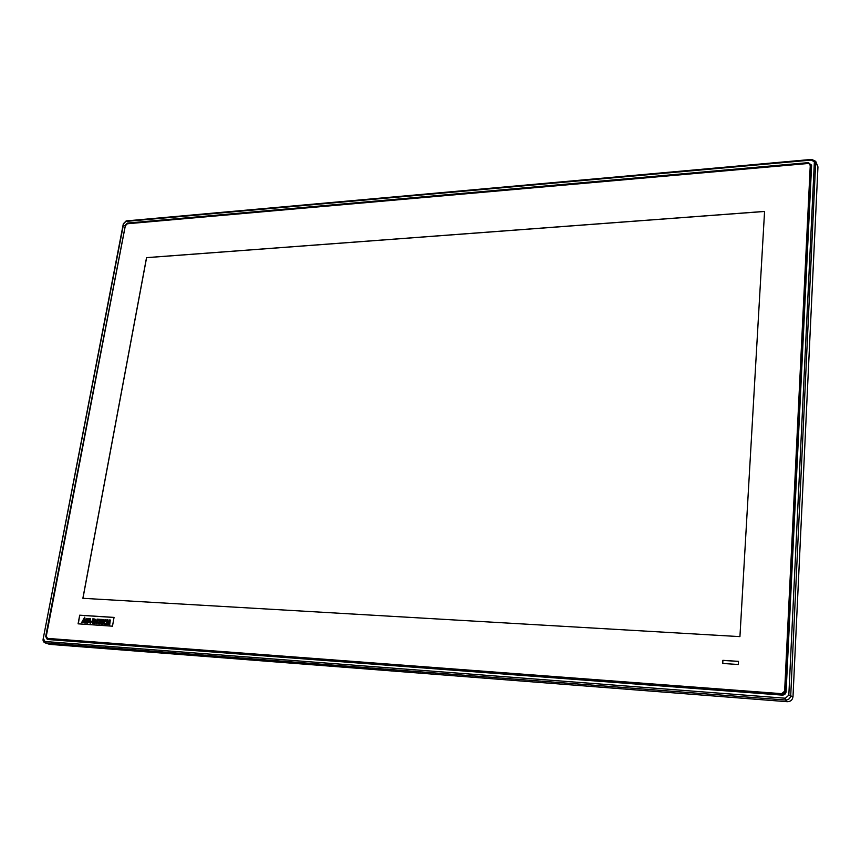 <?xml version="1.0" encoding="UTF-8"?>
<svg xmlns="http://www.w3.org/2000/svg" width="861" height="861" viewBox="0 0 861 861"><rect width="100%" height="100%" fill="white"/><g stroke="black" fill="none" stroke-linecap="round" stroke-linejoin="round"><path stroke-width="1.29" d="M49.615 644.351L787.277 701.704C790.602 701.64 792.507 699.982 792.992 696.721L817.95 166.894L815.722 161.341L790.732 695.473C790.29 698.443 788.558 699.95 785.523 700.025L45.525 642.919L43.696 641.746M48.184 638.948L782.154 694.461L785.555 691.48L810.685 164.957M46.246 636.225L125.275 225.84L127.514 223.602L807.941 163.332L809.254 163.493L810.771 165.667L785.2 691.243L781.788 694.214L47.71 638.83L46.709 638.335L46.246 636.225L47.538 638.399L781.723 693.675L784.629 691.146L810.255 165.506L808.974 163.655L807.855 163.515L127.256 223.774L125.351 225.679L46.29 636.182M764.568 211.408L146.531 257.633L82.871 598.298L739.933 636.623L764.568 211.408M114.05 617.412L112.479 626.184L78.082 623.827L79.696 615.184L114.05 617.412M738.351 664.509L722.68 663.454L722.874 660.333L738.523 661.366L738.351 664.509M722.874 660.333L722.788 663.465M738.523 661.431L722.971 660.398M79.696 615.184L78.319 623.838M114.039 617.466L79.933 615.249M764.568 211.472L146.596 257.676L82.947 598.298M84.647 622.933L85.723 623.009L84.69 617.165L81.515 622.718L84.529 621.954L84.647 622.933L85.949 623.03M85.928 622.901L84.69 617.165M81.515 622.718L84.539 622.008M92.762 623.493L93.946 623.612L93.16 618.747L92.418 621.115L91.126 621.771L92.504 621.868L92.762 623.493L93.709 623.558L92.934 618.682M91.126 621.771L92.514 621.911M88.479 618.725L86.757 618.446L85.906 623.02L87.736 622.901L88.801 621.846L89.157 619.974L88.242 618.661L89.393 620.038L88.92 622.105L87.768 623.041L85.906 623.02M98.434 623.87L99.553 623.999L100.231 620.275L101.243 620.35L101.404 619.468L98.251 619.21L98.089 620.081L99.123 620.157L98.434 623.87L99.327 623.934L100.005 620.211L101.006 620.275L101.167 619.403M98.089 620.081L99.112 620.2M102.405 620.426L103.751 620.512L103.912 619.629L101.49 619.425L100.651 624.021L102.836 624.171L102.997 623.289L101.652 623.203L101.835 622.202L103.04 622.288L103.202 621.405L101.996 621.319L102.405 620.426L102.233 621.341M101.889 623.213L102.061 622.266L103.277 622.352L103.202 621.405M100.651 624.021L103.072 624.236L102.997 623.289M105.128 623.472L104.321 622.772L104.461 621.373L105.612 620.544L106.764 621.136L106.947 620.103L105.02 619.812L103.524 621.534L103.944 623.902L105.957 624.322L106.398 623.149L104.967 623.439L104.461 622.299L106.043 620.63M97.045 623.956L97.917 619.188L97.078 619.124L96.604 621.685L94.818 618.898L93.957 623.568L94.796 623.622L95.248 621.212L97.045 623.956L97.917 619.188M93.957 623.568L95.033 623.687L95.431 621.502M96.647 621.448L94.818 618.898M90.179 623.429L91.083 622.331L90.351 618.736L89.167 618.607L90.179 623.429L90.846 622.266L90.114 618.672M106.366 624.419L107.216 624.473L107.55 622.589L108.97 622.686L108.637 624.569L109.487 624.623L110.316 620.006L109.465 619.952L109.132 621.803L107.711 621.707L108.045 619.855L107.194 619.802L106.366 624.419L107.442 624.537L107.786 622.654L108.96 622.729M107.948 621.717L108.045 619.855M108.637 624.569L109.713 624.688L110.316 620.006M84.249 619.446L83.399 621.05L84.464 621.125L84.249 619.446M84.303 619.855L83.657 621.072M87.37 622.105L88.382 620.48L87.424 619.371L87.37 622.105M87.811 619.468L87.165 622.137M102.168 620.361L103.514 620.447L103.675 619.565M104.676 624.333L105.968 624.139L106.161 623.084M106.527 621.072L106.075 619.716M50.261 644.48L45.525 642.919L44.998 641.51L785.318 698.217L785.523 700.025L787.277 701.704M126.438 220.89L123.629 223.72L43.168 638.905M811.751 159.425L815.722 161.341L811.525 159.446L811.449 160.071L125.921 221.417M817.95 166.894L816.045 162.966L811.449 160.071M792.992 696.721L788.827 695.161L814.345 162.471M43.502 638.83L44.998 641.51M811.74 159.403L126.158 220.911L123.327 223.785L43.19 638.819C42.759 640.735 43.373 642.069 45.041 642.833L49.723 644.383M785.318 698.217L788.827 695.161M124.856 225.647L127.406 223.085L808.393 162.632L811.611 165.301L786.104 691.717C785.77 693.934 784.468 695.075 782.208 695.118L47.355 639.475L45.687 636.505L125.297 225.754M127.406 223.085L125.588 225.001M811.245 165.473L811.084 164.612L808.436 163.203L127.611 223.591M808.479 163.321L808.393 162.632M47.355 639.475L782.305 694.698L785.727 691.717L811.611 165.301M782.315 694.698L786.104 691.717M46.193 636.656L47.581 639.174L782.208 695.118M48.668 639.066L47.538 638.399M782.154 694.461L781.723 693.675M785.555 691.48L784.629 691.146M810.255 165.506L811.062 166.453M785.727 691.717L811.266 165.344M47.495 638.797L48.377 639.013"/></g></svg>

